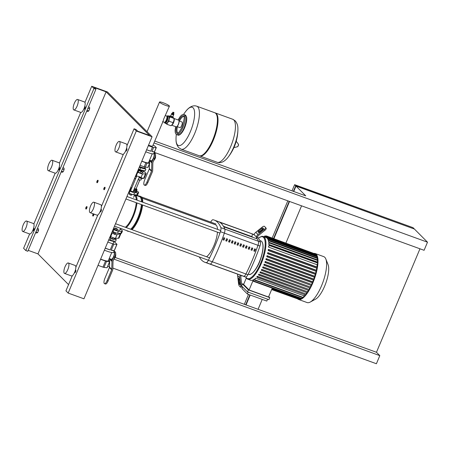 <?xml version="1.0" encoding="UTF-8"?>
<svg xmlns="http://www.w3.org/2000/svg" width="450" height="450" viewBox="0 0 450 450"><rect width="100%" height="100%" fill="white"/><g stroke="black" fill="none" stroke-linecap="round" stroke-linejoin="round"><path stroke-width="0.67" d="M112.652 270.129L108.101 280.952L107.117 280.592L111.668 269.769A1.108 1.035 135.1 0 0 111.758 269.364L111.943 261.394A2.222 2.076 -44.9 0 1 112.117 260.584L113.737 256.731L114.722 257.085L113.102 260.944A1.108 1.035 135.1 0 0 113.017 261.349L112.832 269.319A2.222 2.076 -44.9 0 1 112.652 270.129M107.117 280.592A4.438 1.446 109.9 0 1 104.49 283.646L105.474 284.006A4.438 1.446 -70.1 0 0 108.101 280.952M104.49 283.646A4.438 1.446 109.9 0 1 104.889 278.353L109.44 267.531L111.668 269.769M109.654 261.759L109.524 267.126A1.108 1.035 -44.9 0 1 109.44 267.531M109.772 258.711A2.222 2.076 135.1 0 0 109.716 259.155L109.659 261.444M114.722 257.085A4.438 1.446 -70.1 0 0 115.127 251.792L114.137 251.438A4.438 1.446 109.9 0 1 113.737 256.731M114.188 239.023L114.547 239.203A7.251 1.035 22.8 0 0 115.594 238.944L115.301 238.376A6.694 0.956 -157.2 0 1 114.413 238.489M108.692 239.957A6.694 0.956 22.8 0 0 109.62 240.306A6.694 0.956 22.8 0 0 113.991 241.312L114.362 241.166M115.594 238.944L116.263 239.614L115.498 241.436L110.211 240.176L110.931 238.461M108.861 239.563L110.211 240.176M109.642 237.701A7.251 1.035 22.8 0 0 110.059 237.859M116.263 239.614L114.547 239.203M110.171 237.988L109.626 237.741M105.244 248.169A10.547 1.508 22.8 0 0 107.347 248.974A10.547 1.508 22.8 0 0 110.211 249.924L112.764 243.844A10.547 1.508 22.8 0 0 113.788 244.131L111.234 250.206A10.547 1.508 22.8 0 0 114.278 250.543L111.234 250.206M104.389 250.194A10.547 1.508 22.8 0 0 106.498 250.999A10.547 1.508 22.8 0 0 113.574 252.428L116.978 244.322A10.547 1.508 22.8 0 0 116.983 244.311L115.099 242.421L113.867 241.796M100.654 259.088A8.882 1.271 22.8 0 0 102.246 259.695A8.882 1.271 22.8 0 0 108.208 260.899L111.724 252.534M109.215 258.508L111.296 259.262A3.887 1.266 -70.1 0 0 113.709 256.32A3.887 1.266 -70.1 0 0 114.114 252.067A3.887 1.266 -70.1 0 0 113.951 251.955L113.794 251.904M103.995 267.424A10.547 1.508 -157.2 0 1 102.971 267.142L105.525 261.062A10.547 1.508 22.8 0 0 106.549 261.349L103.995 267.424L107.038 267.761L109.592 261.686A10.547 1.508 22.8 0 0 109.744 261.546A10.547 1.508 22.8 0 0 109.749 261.529L108.478 260.257M109.738 261.557L107.19 267.609A10.547 1.508 -157.2 0 1 107.19 267.621A10.547 1.508 -157.2 0 1 107.038 267.761M116.972 244.339L114.429 250.391M114.278 250.543L116.831 244.468L113.788 244.131M98.021 265.343L102.971 267.142M100.575 259.267L105.525 261.062M112.764 243.844L107.814 242.049M110.211 249.924L105.261 248.124M106.549 261.349L109.592 261.686M115.509 256.421A1.778 0.579 109.9 0 1 115.133 257.31M113.946 258.936L114.84 258.002L115.689 255.988L115.605 253.879M115.582 254.059L115.897 254.171M115.189 255.808L115.689 255.988M114.407 257.844L114.84 258.002M114.986 257.659A1.665 0.54 -70.1 0 0 115.757 255.409M117.197 228.853L117.315 229.168L116.426 228.988L114.862 228.139L115.172 228.004L117.197 228.853L115.172 228.004M110.098 237.915L110.093 237.909A1.997 0.287 22.8 0 0 110.098 237.915A1.997 0.287 22.8 0 0 110.132 237.954L109.913 237.499L110.132 237.954A1.997 0.287 22.8 0 0 111.454 238.714A1.997 0.287 22.8 0 0 113.231 239.355A1.997 0.287 22.8 0 0 113.664 239.417A1.997 0.287 22.8 0 0 113.721 239.4M114.553 238.157L114.041 239.372L113.664 239.417M114.041 239.372L110.132 237.954M113.119 237.679L112.556 239.018M111.043 236.768L110.492 238.084M110.368 236.407L109.913 237.499M115.723 232.965L115.853 233.466L114.626 233.539L112.927 231.919L113.242 231.739M111.808 232.543L114.795 234.557L116.994 234.686L120.33 233.708A9.99 1.429 22.8 0 0 120.932 233.488A9.99 1.429 22.8 0 0 120.949 233.364M110.222 236.329L110.734 236.604A3.33 0.478 22.8 0 0 115.47 238.32L118.423 238.247A9.99 1.429 22.8 0 0 119.025 238.033L120.932 233.488M153.984 142.926L427.5 242.196L414.411 229.044L296.004 186.075L293.726 191.498M154.766 141.064L305.758 195.862L296.004 186.075M154.305 152.381L424.091 250.296L427.5 242.196M107.769 266.237L109.53 266.878M112.86 268.088L376.408 363.741L379.811 355.635L376.47 352.277L419.968 248.799M262.232 299.407L258.069 309.308L115.138 257.428M258.069 309.308L376.47 352.277M379.811 355.635L113.873 259.116M301.567 205.83L285.924 243.039M289.536 201.459L273.898 238.674M250.2 295.043L246.037 304.942M293.383 191.374L295.729 185.794L414.067 228.921M414.129 228.769L413.016 227.649L294.615 184.674L292.011 190.873M287.82 200.835L272.177 238.05M248.484 294.418L244.322 304.318M245.694 304.813L249.857 294.919M273.549 238.551L289.192 201.336M295.729 185.794L294.615 184.674M96.907 182.492A1.333 0.433 -70.1 0 0 96.941 182.616A1.333 0.433 -70.1 0 0 96.998 182.706A1.333 0.433 -70.1 0 0 97.054 182.745A1.333 0.433 -70.1 0 0 97.881 181.732A1.333 0.433 -70.1 0 0 98.016 180.276A1.333 0.433 -70.1 0 0 97.959 180.242A1.333 0.433 -70.1 0 0 97.791 180.264A1.333 0.433 -70.1 0 0 97.656 180.371M97.734 180.405A1.108 0.36 109.9 0 1 97.588 181.699A1.108 0.36 109.9 0 1 96.885 182.436A1.108 0.36 109.9 0 1 96.834 182.357A1.108 0.36 109.9 0 1 96.969 181.299A1.108 0.36 109.9 0 1 97.549 180.399A1.108 0.36 109.9 0 1 97.734 180.405M85.837 208.828A1.333 0.433 -70.1 0 0 85.871 208.952A1.333 0.433 -70.1 0 0 85.927 209.042A1.333 0.433 -70.1 0 0 85.984 209.081A1.333 0.433 -70.1 0 0 86.811 208.069A1.333 0.433 -70.1 0 0 86.946 206.612A1.333 0.433 -70.1 0 0 86.889 206.572A1.333 0.433 -70.1 0 0 86.721 206.601A1.333 0.433 -70.1 0 0 86.586 206.708M86.664 206.741A1.108 0.36 109.9 0 1 86.518 208.035A1.108 0.36 109.9 0 1 85.815 208.766A1.108 0.36 109.9 0 1 85.764 208.693A1.108 0.36 109.9 0 1 85.899 207.63A1.108 0.36 109.9 0 1 86.479 206.736A1.108 0.36 109.9 0 1 86.664 206.741M103.871 189.484A1.333 0.433 -70.1 0 0 103.905 189.607A1.333 0.433 -70.1 0 0 103.961 189.703A1.333 0.433 -70.1 0 0 104.017 189.737A1.333 0.433 -70.1 0 0 104.844 188.73A1.333 0.433 -70.1 0 0 104.979 187.268A1.333 0.433 -70.1 0 0 104.923 187.234A1.333 0.433 -70.1 0 0 104.754 187.256A1.333 0.433 -70.1 0 0 104.619 187.363M104.698 187.403A1.108 0.36 109.9 0 1 104.552 188.696A1.108 0.36 109.9 0 1 103.849 189.428A1.108 0.36 109.9 0 1 103.798 189.349A1.108 0.36 109.9 0 1 103.933 188.291A1.108 0.36 109.9 0 1 104.513 187.391A1.108 0.36 109.9 0 1 104.698 187.403M92.801 215.82A1.333 0.433 -70.1 0 0 92.835 215.944A1.333 0.433 -70.1 0 0 92.891 216.034A1.333 0.433 -70.1 0 0 92.948 216.073A1.333 0.433 -70.1 0 0 93.594 215.454A1.333 0.433 -70.1 0 0 94.011 214.076M93.707 213.969A1.108 0.36 109.9 0 1 93.375 215.252A1.108 0.36 109.9 0 1 92.779 215.764A1.108 0.36 109.9 0 1 92.728 215.685A1.108 0.36 109.9 0 1 92.818 214.763A1.108 0.36 109.9 0 1 93.319 213.823M171.709 114.154L173.486 115.166L171.996 114.193M173.486 115.166L172.806 116.786L172.046 116.629L170.719 115.909L171.399 114.289M173.199 114.536L172.688 114.677L172.052 114.052M173.683 114.536L171.714 113.704M173.559 113.799L172.328 113.282M173.486 113.878L172.322 113.389M173.559 113.692L172.429 113.209M173.678 113.411L172.547 112.927M173.801 113.13L172.665 112.641M173.919 112.843L172.783 112.359M172.952 112.168L173.959 112.556L172.952 112.168M164.537 122.383L164.694 122.771A3.887 1.266 -70.1 0 0 165.021 123.148A3.887 1.266 -70.1 0 0 167.321 120.471A3.887 1.266 -70.1 0 0 167.67 115.841A3.887 1.266 -70.1 0 0 167.181 115.914L166.815 116.117A3.555 1.159 109.9 0 1 166.944 120.279A3.555 1.159 109.9 0 1 164.537 122.383A3.555 1.159 109.9 0 1 164.514 122.321M165.921 123.469A3.994 1.299 -70.1 0 0 165.999 123.57A3.994 1.299 -70.1 0 0 167.631 122.619A3.994 1.299 -70.1 0 0 168.536 120.932A3.994 1.299 -70.1 0 0 169.166 118.974A3.994 1.299 -70.1 0 0 169.065 116.274A3.994 1.299 -70.1 0 0 168.57 116.168M174.066 118.513L178.611 120.167A3.555 1.159 109.9 0 1 178.909 120.504A3.555 1.159 109.9 0 1 178.29 124.397A3.555 1.159 109.9 0 1 176.636 126.776A3.555 1.159 109.9 0 1 176.186 126.844L171.636 125.19M176.76 126.698A3.33 1.086 -70.1 0 0 176.878 126.641A3.33 1.086 -70.1 0 0 178.431 124.414A3.33 1.086 -70.1 0 0 179.01 120.763A3.33 1.086 -70.1 0 0 178.954 120.645M174.06 118.429L174.088 118.89A3.994 1.299 109.9 0 1 173.903 120.69A3.994 1.299 109.9 0 1 173.267 122.647A3.994 1.299 109.9 0 1 172.367 124.335A3.994 1.299 109.9 0 1 171.9 124.92A3.994 1.299 109.9 0 1 171.866 124.959M168.435 116.117L168.801 115.813L169.959 116.972L169.166 118.974L169.003 121.202L167.631 122.619L166.894 124.267L170.994 125.752L172.367 124.335L173.903 120.69L174.06 118.462L172.901 117.298M169.959 116.972L174.06 118.462L173.801 117.996M166.894 124.267L165.735 123.103M169.003 121.202L173.109 122.687M168.801 115.813L170.213 116.325M172.851 116.679L172.778 117.636L171.157 117.248L170.083 116.634L170.775 115.779M173.599 113.462L173.509 113.918M171.028 117.191L171.36 116.404L170.415 115.847M170.117 116.674L170.449 115.881M172.378 117.692L172.71 116.904L171.36 116.404M171.157 117.248L171.489 116.46M173.109 116.848L172.71 116.904M172.468 117.714L172.8 116.927M214.768 112.742A22.871 7.447 109.9 0 1 212.704 140.001A22.871 7.447 109.9 0 1 199.164 155.734L181.159 149.197A22.871 7.447 109.9 0 0 194.698 133.464A22.871 7.447 109.9 0 0 197.73 106.836A22.871 7.447 109.9 0 0 196.763 106.206L214.768 112.742M183.549 114.452A45.962 45.962 0 0 1 185.957 111.122L185.957 111.122A20.329 6.621 109.9 0 1 193.129 107.837A20.329 6.621 109.9 0 1 190.434 131.507A20.329 6.621 109.9 0 1 177.536 144.934A20.329 6.621 109.9 0 1 176.023 138.493L176.023 138.493A45.962 45.962 0 0 1 176.31 134.392M215.061 112.866A22.871 7.447 109.9 0 1 215.364 112.956A22.871 7.447 109.9 0 1 213.3 140.214A22.871 7.447 109.9 0 1 199.761 155.947A22.871 7.447 109.9 0 1 199.468 155.824M237.915 129.983A45.962 45.962 0 0 1 227.981 157.348L227.981 157.348A20.329 6.621 -70.1 0 0 237.915 129.983L237.915 129.983C237.842 128.216 238.359 124.667 235.226 120.847L232.779 119.278A22.871 7.447 -70.1 0 1 233.747 119.908A22.871 7.447 -70.1 0 1 230.715 146.537A22.871 7.447 -70.1 0 1 217.176 162.27L199.761 155.947M179.775 127.508A2.987 0.973 -70.1 0 0 179.899 127.592A2.987 0.973 -70.1 0 0 181.671 125.533A2.987 0.973 -70.1 0 0 181.941 121.978L179.066 120.932M166.928 116.528L167.068 116.578A2.987 0.973 109.9 0 1 166.798 120.139A2.987 0.973 109.9 0 1 165.032 122.192L164.891 122.141M169.245 105.834A5.361 0.765 22.8 0 0 163.952 103.061A5.361 0.765 22.8 0 0 159.536 102.032A5.361 0.765 22.8 0 0 159.716 102.375A5.361 0.765 22.8 0 0 165.015 105.148A5.361 0.765 22.8 0 0 169.425 106.183A5.361 0.765 22.8 0 0 169.245 105.834M165.454 115.627L166.596 116.038A3.33 1.086 109.9 0 1 166.736 116.134A3.33 1.086 109.9 0 1 166.388 119.779A3.33 1.086 109.9 0 1 164.323 122.299L162.872 121.776M162.607 121.635C162.883 121.854 163.243 120.999 163.688 119.064L169.425 106.183M162.979 121.522L152.651 146.093A5.361 0.765 -157.2 0 1 148.539 145.176M152.488 171.579L147.938 182.402L146.953 182.047L151.498 171.219A1.108 1.035 135.1 0 0 151.588 170.814L151.774 162.849A2.222 2.076 -44.9 0 1 151.948 162.034L153.568 158.181L154.558 158.541L152.938 162.394A1.108 1.035 135.1 0 0 152.848 162.799L152.662 170.769A2.222 2.076 -44.9 0 1 152.488 171.579M146.953 182.047A4.438 1.446 109.9 0 1 144.321 185.102L145.311 185.456A4.438 1.446 -70.1 0 0 147.938 182.402M144.321 185.102A4.438 1.446 109.9 0 1 144.72 179.809L149.271 168.986L151.498 171.219M149.468 163.884L149.361 168.576A1.108 1.035 -44.9 0 1 149.271 168.986M149.602 160.161A2.222 2.076 135.1 0 0 149.546 160.611L149.49 162.928M154.558 158.541A4.438 1.446 -70.1 0 0 154.958 153.248L154.074 152.927M154.069 152.938A4.438 1.446 109.9 0 1 153.568 158.181M155.34 157.871A1.778 0.579 109.9 0 1 154.969 158.76M153.782 160.391L154.676 159.458L155.52 157.444L155.436 155.334M155.413 155.514L155.728 155.627M155.019 157.264L155.52 157.444M154.237 159.3L154.676 159.458M154.822 159.109A1.665 0.54 -70.1 0 0 155.588 156.864M141.829 161.123A7.993 1.142 22.8 0 0 143.156 161.629A7.993 1.142 22.8 0 0 148.517 162.709L152.252 153.821M146.61 149.754A9.326 1.333 22.8 0 0 148.343 150.418A9.326 1.333 22.8 0 0 150.761 151.222L152.46 147.167A9.326 1.333 22.8 0 0 153.579 147.482L151.881 151.532A9.326 1.333 22.8 0 0 154.446 151.819L151.881 151.532M145.761 151.779A9.326 1.333 22.8 0 0 147.493 152.443A9.326 1.333 22.8 0 0 153.748 153.703L156.302 147.628A9.326 1.333 22.8 0 0 156.313 147.594L154.676 145.952L153.051 145.136M149.591 160.155L151.132 160.718A3.887 1.266 -70.1 0 0 153.54 157.77A3.887 1.266 -70.1 0 0 153.945 153.518A3.887 1.266 -70.1 0 0 153.855 153.444M145.322 167.13A9.326 1.333 -157.2 0 1 144.203 166.821L145.907 162.771A9.326 1.333 22.8 0 0 147.026 163.08L145.322 167.13L147.887 167.417L149.591 163.361A9.326 1.333 22.8 0 0 149.749 163.226A9.326 1.333 22.8 0 0 149.754 163.192L148.742 162.174M154.446 151.819L156.144 147.763L153.579 147.482M140.068 165.319L144.203 166.821M141.773 161.269L145.907 162.771M152.46 147.167L148.326 145.671M150.761 151.222L146.627 149.721M147.026 163.08L149.591 163.361M144.343 170.533L143.623 170.814A6.694 0.956 -157.2 0 1 139.252 169.808A6.694 0.956 -157.2 0 1 138.33 169.459M139.523 166.624A6.694 0.956 22.8 0 0 140.445 166.972A6.694 0.956 22.8 0 0 144.934 167.878L145.26 167.113M144.922 167.726L145.226 168.446A7.251 1.035 -157.2 0 1 144.18 168.711L142.324 168.266A7.251 1.035 -157.2 0 1 140.372 167.619A7.251 1.035 -157.2 0 1 139.275 167.203M139.258 167.248L142.324 168.266M144.18 168.711L145.896 169.116L145.226 168.446M140.608 167.861L139.843 169.684L143.415 170.533L145.131 170.938L145.896 169.116M139.843 169.684L138.493 169.071M131.963 194.321L131.602 195.154L130.731 194.957L129.167 194.136L129.51 193.292M129.167 194.136L130.59 195.103L131.602 195.154M139.044 170.139A1.997 0.287 22.8 0 1 140.822 170.786A1.997 0.287 22.8 0 1 142.144 171.54L142.363 171.996L141.688 171.658A1.997 0.287 22.8 0 0 142.178 171.579A1.997 0.287 22.8 0 0 142.144 171.54L142.363 171.996L141.744 173.475L140.254 173.121L137.61 171.602L138.234 170.128L138.611 170.083A1.997 0.287 22.8 0 0 138.589 170.252L139.044 170.139A1.997 0.287 22.8 0 0 138.611 170.083M141.688 171.658L139.911 171.011A1.997 0.287 22.8 0 0 141.688 171.658M139.911 171.011L138.814 170.708L138.589 170.252A1.997 0.287 22.8 0 0 139.911 171.011M140.254 173.121L140.878 171.641M138.189 172.187L138.814 170.708M143.471 171.36A9.99 1.429 -157.2 0 1 146.104 173.616L144.191 178.155A9.99 1.429 -157.2 0 1 143.589 178.374L139.567 177.531A9.101 1.299 -157.2 0 1 139.084 177.384M136.564 176.507A9.101 1.299 -157.2 0 1 135.534 176.107M142.515 178.284L139.151 176.619L135.709 175.691M135.382 176.468A9.101 1.299 22.8 0 0 136.412 176.867M138.938 177.744A9.101 1.299 22.8 0 0 143.139 178.363M146.104 173.616A9.99 1.429 -157.2 0 1 145.502 173.829L142.549 173.903A3.33 0.478 -157.2 0 1 137.812 172.181L137.301 171.906M142.172 172.446A6.694 0.956 22.8 0 0 143.061 172.333L143.719 170.781M141.666 178.442L141.075 179.843A7.774 1.114 -157.2 0 1 138.178 179.55M136.187 188.606A7.774 1.114 -157.2 0 1 136.986 189.568A7.774 1.114 -157.2 0 1 134.089 189.27M136.986 189.568L136.648 190.378A7.774 1.114 -157.2 0 1 136.507 190.491A7.774 1.114 -157.2 0 1 133.746 190.086M136.507 190.491L136.226 190.609A7.549 1.08 -157.2 0 1 133.678 190.249M136.344 190.316L136.463 190.603A7.774 1.114 -157.2 0 1 136.479 190.783A7.774 1.114 -157.2 0 1 133.577 190.491M136.479 190.783L136.136 191.593A7.774 1.114 -157.2 0 1 133.234 191.301M130.703 190.457A7.774 1.114 -157.2 0 1 129.668 190.063M131.04 189.647A7.774 1.114 -157.2 0 1 130.005 189.253M131.141 189.416A7.549 1.08 -157.2 0 1 130.106 189.023M131.209 189.242A7.774 1.114 -157.2 0 1 130.179 188.848M131.552 188.432A7.774 1.114 -157.2 0 1 130.517 188.038M135.641 178.706A7.774 1.114 -157.2 0 1 134.606 178.312M130.562 190.789L133.014 191.824M129.634 190.142A8.359 1.198 22.8 0 0 130.663 190.541M133.194 191.396A8.359 1.198 22.8 0 0 136.676 191.818A8.359 1.198 22.8 0 0 136.305 191.188M129.375 190.755L130.016 191.093A3.33 0.478 22.8 0 0 134.567 192.741L137.773 192.853A10.434 1.491 22.8 0 0 138.594 192.623A10.434 1.491 22.8 0 0 136.479 190.648M138.594 192.623L137.739 194.653A10.434 1.491 -157.2 0 1 136.924 194.878L133.718 194.766A3.33 0.478 -157.2 0 1 129.167 193.118L128.526 192.78M116.837 230.31L114.379 229.281M120.583 228.386L119.886 230.051A7.695 1.103 -157.2 0 1 117.062 229.776M114.525 228.938A7.695 1.103 -157.2 0 1 113.49 228.544M112.348 231.266L112.989 231.604A3.33 0.478 22.8 0 0 117.534 233.257L120.746 233.364A10.434 1.491 22.8 0 0 121.562 233.139L122.411 231.114A10.434 1.491 -157.2 0 1 121.596 231.339L118.389 231.232A3.33 0.478 -157.2 0 1 113.839 229.579L113.198 229.241M120.274 229.123A10.434 1.491 -157.2 0 1 122.411 231.114M297.787 299.053A24.424 7.954 -70.1 0 0 298.491 299.436A24.424 7.954 -70.1 0 0 312.947 282.634A24.424 7.954 -70.1 0 0 315.152 253.519A24.424 7.954 -70.1 0 0 314.37 253.367M298.491 299.436L307.091 302.558A24.424 7.954 -70.1 0 0 310.174 302.091A24.424 7.954 -70.1 0 0 321.553 285.756A24.424 7.954 -70.1 0 0 325.822 258.981A24.424 7.954 -70.1 0 0 323.758 256.641L315.152 253.519M310.174 302.091L315.568 299.166A19.541 6.362 -70.1 0 0 324.669 286.099A19.541 6.362 -70.1 0 0 328.084 264.679L325.822 258.981M245.632 276.969L246.623 278.511L250.515 280.249A22.759 7.408 -70.1 0 0 253.361 279.827L253.468 279.866M253.952 279.472L253.091 281.199L253.524 279.737A22.759 7.408 -70.1 0 0 253.952 279.472L254.588 279.703M255.532 278.201L254.576 280.159L255.026 278.657A22.759 7.408 -70.1 0 0 255.532 278.201L304.076 295.819A22.759 7.408 -70.1 0 0 305.106 294.767M305.831 293.923L257.552 276.57L257.231 277.391L256.759 276.924A22.759 7.408 -70.1 0 0 257.287 276.306L305.831 293.923A22.759 7.408 -70.1 0 0 306.832 292.629M307.457 291.752L259.166 274.387L258.846 275.209L258.435 274.804A22.759 7.408 -70.1 0 0 258.907 274.129L307.457 291.752A22.759 7.408 -70.1 0 0 308.379 290.334M308.931 289.429L260.64 272.07L260.319 272.891L259.954 272.526A22.759 7.408 -70.1 0 0 260.387 271.811L308.931 289.429A22.759 7.408 -70.1 0 0 309.791 287.916M310.292 286.993L262.007 269.634L261.681 270.456L261.343 270.124A22.759 7.408 -70.1 0 0 261.743 269.37L310.292 286.993A22.759 7.408 -70.1 0 0 311.096 285.396M311.546 284.445L263.267 267.097L262.946 267.919L262.631 267.609A22.759 7.408 -70.1 0 0 262.997 266.827L311.546 284.445A22.759 7.408 -70.1 0 0 312.289 282.774M264.156 264.189L264.437 264.471L264.116 265.292L263.818 264.999A22.759 7.408 -70.1 0 0 263.987 264.594A22.759 7.408 -70.1 0 0 264.156 264.189L312.699 281.807A22.759 7.408 -70.1 0 0 313.391 280.063M247.534 291.921L248.389 289.896L269.781 297.658L268.926 299.683L247.534 291.921L241.864 286.222M267.598 299.199L266.811 301.072L247.393 294.024L248.181 292.151M243.681 284.31L242.347 283.832L241.785 285.171M246.285 278.117L243.613 284.468L249.097 289.974L268.515 297.022L272.244 288.152M242.578 286.937L241.909 288.517L247.393 294.024M249.097 289.974L253.361 279.827M269.781 297.658L268.701 296.572M242.347 283.832L248.389 289.896M298.44 299.183L271.648 289.564M265.219 261.45L265.517 261.748L265.191 262.569L264.904 262.288A22.759 7.408 -70.1 0 0 265.219 261.45L313.762 279.067A22.759 7.408 -70.1 0 0 314.392 277.256M266.181 258.615L266.501 258.936L266.181 259.757L265.899 259.487A22.759 7.408 -70.1 0 0 266.181 258.615L314.724 276.233A22.759 7.408 -70.1 0 0 315.293 274.348M267.036 255.673L267.384 256.022L267.064 256.843L266.788 256.579A22.759 7.408 -70.1 0 0 267.036 255.673L315.585 273.291A22.759 7.408 -70.1 0 0 316.069 271.327M267.767 252.602L268.161 252.996L267.84 253.817L267.564 253.547A22.759 7.408 -70.1 0 0 267.767 252.602L316.311 270.225A22.759 7.408 -70.1 0 0 316.704 268.161M268.341 249.373L268.796 249.829L268.47 250.656L268.189 250.374A22.759 7.408 -70.1 0 0 268.341 249.373L316.884 266.996A22.759 7.408 -70.1 0 0 317.143 264.746L268.594 247.129A22.759 7.408 -70.1 0 0 268.661 246.223L269.331 244.946L317.874 262.564L317.143 264.746M317.25 262.339A22.759 7.408 -70.1 0 0 317.25 261.996L268.706 244.378A22.759 7.408 -70.1 0 0 268.689 243.669L269.342 242.426L317.886 260.044L317.25 261.996M269.257 242.46L268.571 242.207A22.759 7.408 -70.1 0 0 268.493 241.644L268.881 240.716L268.245 240.497A22.759 7.408 -70.1 0 0 268.116 240.058L268.774 238.809L317.317 256.427L316.941 257.76M268.386 239.406L267.756 239.175A22.759 7.408 -70.1 0 0 267.576 238.849L268.251 237.566L316.794 255.189L316.569 256.157M267.744 238.438L267.114 238.213A22.759 7.408 -70.1 0 0 266.889 237.988L267.581 236.666L267.114 238.213M266.963 237.825L266.327 237.594A22.759 7.408 -70.1 0 0 266.062 237.476L266.777 236.093L266.327 237.594M267.581 236.666L316.125 254.284L316.046 254.914M268.594 247.129L269.331 244.946M268.706 244.378L269.342 242.426M268.571 242.207L268.881 240.716M269.145 240.412L317.689 258.03L317.137 259.774M268.245 240.497L268.774 238.809M267.756 239.175L268.251 237.566M265.157 237.144L265.832 235.856L265.427 237.246M264.246 236.818L264.735 235.98L264.521 236.914M266.777 236.093L315.354 254.002M299.576 299.07L299.267 299.481L271.688 289.474M300.848 298.53L300.364 299.357L271.879 289.018M302.332 297.489L301.635 298.817L253.091 281.199M304.076 295.819L303.12 297.776L254.576 280.159M316.884 266.996L317.34 267.452L317.019 268.273L268.493 250.656L317.019 268.273M316.311 270.225L316.704 270.613L316.384 271.44L267.863 253.822M315.585 273.291L315.934 273.639L315.608 274.466L267.086 256.849L315.608 274.466M314.724 276.233L315.045 276.553L314.724 277.38L266.203 259.762M313.762 279.067L314.061 279.366L313.74 280.192L265.213 262.575M312.699 281.807L312.981 282.088L312.66 282.909L264.139 265.292M311.811 284.715L311.49 285.536L262.969 267.924M310.551 287.252L310.224 288.073L261.703 270.456M309.189 289.688L308.863 290.509L260.342 272.891M307.71 292.005L307.389 292.832L258.868 275.214M306.101 294.188L305.775 295.014L257.254 277.397M223.746 226.772L257.372 238.978A78.514 25.56 109.9 0 1 258.441 241.284A4.438 1.446 109.9 0 1 257.985 245.317A78.514 25.56 109.9 0 1 245.931 273.983A4.438 1.446 109.9 0 1 243.737 276.272A78.514 25.56 109.9 0 1 242.511 275.929L208.884 263.722A78.514 25.56 -70.1 0 0 210.111 264.066A4.438 1.446 -70.1 0 0 212.304 261.782A78.514 25.56 -70.1 0 0 224.359 233.111A4.438 1.446 -70.1 0 0 224.814 229.084A78.514 25.56 -70.1 0 0 223.746 226.772M208.311 263.492A78.514 25.56 -70.1 0 0 208.884 263.722A78.514 25.56 -70.1 0 0 210.111 264.066A4.438 1.446 -70.1 0 0 212.304 261.782A78.514 25.56 -70.1 0 0 224.359 233.111A4.438 1.446 -70.1 0 0 224.814 229.084A78.514 25.56 -70.1 0 0 218.154 221.507A78.514 25.56 -70.1 0 0 216.934 221.164M249.182 249.3A78.514 25.56 -70.1 0 0 249.964 247.202L248.974 246.842A78.514 25.56 109.9 0 1 248.197 248.94L249.182 249.3L248.226 248.861M249.789 247.14A77.957 25.38 109.9 0 1 249.041 249.159M246.381 248.282A78.514 25.56 -70.1 0 0 247.157 246.184L246.172 245.824A78.514 25.56 109.9 0 1 245.396 247.922L246.381 248.282L245.424 247.843M246.988 246.122A77.957 25.38 109.9 0 1 246.24 248.141M226.766 241.161A78.514 25.56 -70.1 0 0 227.542 239.062L226.558 238.708A78.514 25.56 109.9 0 1 225.776 240.806L226.766 241.161L225.81 240.727M227.374 239.001A77.957 25.38 109.9 0 1 226.626 241.02M254.784 251.331A78.514 25.56 -70.1 0 0 255.566 249.232L254.582 248.878A78.514 25.56 109.9 0 1 253.8 250.976L254.784 251.331L253.828 250.898M255.398 249.171A77.957 25.38 109.9 0 1 254.649 251.19M251.983 250.318A78.514 25.56 -70.1 0 0 252.765 248.22L251.775 247.86A78.514 25.56 109.9 0 1 250.999 249.958L251.983 250.318L251.027 249.879M252.596 248.158A77.957 25.38 109.9 0 1 251.843 250.178M243.579 247.264A78.514 25.56 -70.1 0 0 244.356 245.166L243.371 244.806A78.514 25.56 109.9 0 1 242.589 246.909L243.579 247.264L242.623 246.831M244.187 245.104A77.957 25.38 109.9 0 1 243.439 247.123M240.778 246.246A78.514 25.56 -70.1 0 0 241.554 244.148L240.57 243.793A78.514 25.56 109.9 0 1 239.788 245.891L240.778 246.246L239.822 245.812M241.386 244.086A77.957 25.38 109.9 0 1 240.638 246.105M237.971 245.233A78.514 25.56 -70.1 0 0 238.753 243.135L237.769 242.775A78.514 25.56 109.9 0 1 236.987 244.873L237.971 245.233L237.015 244.794M238.584 243.073A77.957 25.38 109.9 0 1 237.836 245.093M229.567 242.179A78.514 25.56 -70.1 0 0 230.344 240.081L229.359 239.721A78.514 25.56 109.9 0 1 228.583 241.824L229.567 242.179L228.611 241.746M230.175 240.019A77.957 25.38 109.9 0 1 229.427 242.038M223.965 240.148A78.514 25.56 -70.1 0 0 224.741 238.05L223.757 237.69A78.514 25.56 109.9 0 1 222.975 239.788L223.965 240.148L223.009 239.709M224.572 237.988A77.957 25.38 109.9 0 1 223.824 240.007M235.17 244.215A78.514 25.56 -70.1 0 0 235.952 242.117L234.962 241.757A78.514 25.56 109.9 0 1 234.186 243.855L235.17 244.215L234.214 243.776M235.783 242.055A77.957 25.38 109.9 0 1 235.029 244.074M232.369 243.197A78.514 25.56 -70.1 0 0 233.151 241.099L232.161 240.739A78.514 25.56 109.9 0 1 231.384 242.837L232.369 243.197L231.412 242.758M232.976 241.037A77.957 25.38 109.9 0 1 232.228 243.056M219.634 222.216L252.354 233.944L218.734 221.737A78.514 25.56 -70.1 0 0 218.154 221.507L251.781 233.713A78.514 25.56 109.9 0 1 252.354 233.944M263.548 228.791A1.108 0.394 -38.2 0 0 262.463 229.247L259.279 231.823A1.108 0.394 -38.2 0 0 258.671 232.583M261.821 228.431A1.108 0.394 141.8 0 1 262.963 228.015L263.52 228.572A1.108 0.394 141.8 0 1 263.531 228.583A1.108 0.394 141.8 0 1 262.935 229.551L259.751 232.127A1.108 0.394 141.8 0 1 258.615 232.543L258.053 231.986A1.108 0.394 141.8 0 1 258.047 231.975A1.108 0.394 141.8 0 1 258.637 231.007L261.821 228.431L262.463 229.247M264.994 230.226L258.66 235.361A4.438 4.151 135.1 0 0 257.276 237.195L257.164 237.471L256.174 237.111L256.292 236.835A5.552 5.186 -44.9 0 1 258.019 234.546L255.786 232.307L262.125 227.171A2.222 0.787 141.8 0 1 264.409 226.339L265.523 227.458A2.222 0.787 141.8 0 1 265.545 227.481A2.222 0.787 141.8 0 1 264.352 229.41L264.994 230.226A2.222 0.787 -38.2 0 0 266.186 228.296A2.222 0.787 -38.2 0 0 266.164 228.274L265.562 227.509M258.019 234.546L264.352 229.41M255.786 232.307A5.552 5.186 135.1 0 0 254.064 234.596L253.946 234.872A78.514 25.56 109.9 0 0 251.781 233.713L253.755 234.428A78.514 25.56 -70.1 0 1 254.081 234.551M256.174 237.111A78.514 25.56 109.9 0 1 258.441 241.284A4.438 1.446 109.9 0 1 257.985 245.317A78.514 25.56 109.9 0 1 245.931 273.983A4.438 1.446 109.9 0 1 243.737 276.272A78.514 25.56 109.9 0 1 242.511 275.929L244.485 276.643A78.514 25.56 -70.1 0 0 245.711 276.986A4.438 1.446 -70.1 0 0 247.905 274.702A78.514 25.56 -70.1 0 0 259.954 246.032A4.438 1.446 -70.1 0 0 260.415 242.004A78.514 25.56 -70.1 0 0 257.4 236.925M223.476 226.299L252.011 236.655L252.304 234.067M252.596 237.246L252.011 236.655M210.746 222.109A78.514 25.56 109.9 0 1 210.791 222.019A4.438 1.446 109.9 0 1 212.985 219.729A78.514 25.56 109.9 0 1 214.211 220.072A78.514 25.56 109.9 0 1 220.871 227.649A4.438 1.446 109.9 0 1 220.41 231.683A78.514 25.56 109.9 0 1 208.361 260.347A4.438 1.446 109.9 0 1 206.162 262.631A78.514 25.56 109.9 0 1 204.936 262.294A78.514 25.56 109.9 0 1 199.316 256.961M238.95 282.842L239.349 284.181L239.985 284.777L240.064 283.961L239.602 280.063L238.567 278.134L238.95 282.842L239.906 282.668M241.813 285.384A2.222 0.467 79.6 0 1 241.656 287.004L240.587 287.201A2.222 0.467 -100.4 0 0 240.744 285.576L241.813 285.384L240.896 277.616A4.438 4.151 -44.9 0 1 241.194 275.451M240.21 275.091A5.552 5.186 135.1 0 0 239.828 277.813L237.6 275.574L238.517 283.343A2.222 0.467 -100.4 0 0 239.321 286.014L240.435 287.128A2.222 0.467 -100.4 0 0 240.587 287.201M239.828 277.813L240.744 285.576M237.6 275.574A5.552 5.186 -44.9 0 1 237.623 274.157M142.149 198.169L215.522 224.797A17.432 5.676 109.9 0 1 216.259 225.281A17.432 5.676 109.9 0 1 217.541 229.371M217.479 232.183A17.432 5.676 109.9 0 1 206.567 256.759M138.532 196.268A18.54 6.036 109.9 0 1 140.102 196.245L140.597 196.425A18.54 6.036 109.9 0 1 142.768 202.236M142.611 205.009A18.54 6.036 109.9 0 1 138.921 218.526A18.54 6.036 109.9 0 1 131.957 229.68M140.102 196.245A18.54 6.036 109.9 0 1 142.273 202.056M142.116 204.834A18.54 6.036 109.9 0 1 138.431 218.346A18.54 6.036 109.9 0 1 131.468 229.5M134.662 194.895A17.983 5.856 109.9 0 1 134.977 194.979L139.421 196.588A17.983 5.856 109.9 0 1 141.519 201.78M141.407 204.576A17.983 5.856 109.9 0 1 137.796 218.025A17.983 5.856 109.9 0 1 130.641 229.202M134.977 194.979A17.983 5.856 109.9 0 1 137.081 200.171M136.969 202.961A17.983 5.856 109.9 0 1 133.358 216.416A17.983 5.856 109.9 0 1 126.203 227.593M134.454 195.384A17.432 5.676 109.9 0 1 136.316 199.896M136.254 202.703A17.432 5.676 109.9 0 1 132.722 216.096A17.432 5.676 109.9 0 1 125.342 227.278M128.368 231.21A18.54 6.036 109.9 0 1 127.451 231.097A18.54 6.036 109.9 0 1 126.675 230.597M128.863 231.39A18.54 6.036 109.9 0 1 127.946 231.278L127.451 231.097M26.522 221.023A5.552 1.806 109.9 0 1 26.758 221.175A5.552 1.806 109.9 0 1 26.179 227.25A5.552 1.806 109.9 0 1 22.736 231.458A5.552 1.806 109.9 0 1 22.5 231.306A5.552 1.806 109.9 0 1 23.079 225.231A5.552 1.806 109.9 0 1 26.522 221.023L33.429 223.526A5.552 1.806 109.9 0 1 33.666 223.684A5.552 1.806 109.9 0 1 33.086 229.759A5.552 1.806 109.9 0 1 29.644 233.966L23.602 248.321L25.83 250.56L93.954 88.498L91.727 86.259L107.511 91.991L152.078 136.749L136.294 131.017L134.061 128.779L136.035 129.499L137.706 131.175L149.546 135.472L106.093 91.834L94.252 87.536L95.929 89.212L93.954 88.498M33.896 228.201A1.333 0.433 109.9 0 1 33.964 228.212A1.333 0.433 109.9 0 1 34.02 228.246A1.333 0.433 109.9 0 1 33.879 229.703A1.333 0.433 109.9 0 1 33.053 230.715A1.333 0.433 109.9 0 1 32.996 230.676M52.071 160.251A5.552 1.806 109.9 0 1 52.307 160.403A5.552 1.806 109.9 0 1 51.727 166.477A5.552 1.806 109.9 0 1 48.279 170.685A5.552 1.806 109.9 0 1 48.049 170.533A5.552 1.806 109.9 0 1 48.623 164.458A5.552 1.806 109.9 0 1 52.071 160.251L58.978 162.754A5.552 1.806 109.9 0 1 59.209 162.911A5.552 1.806 109.9 0 1 58.635 168.986A5.552 1.806 109.9 0 1 55.187 173.194L33.846 223.942M59.445 167.428A1.333 0.433 109.9 0 1 59.512 167.439A1.333 0.433 109.9 0 1 59.569 167.473A1.333 0.433 109.9 0 1 59.428 168.93A1.333 0.433 109.9 0 1 58.601 169.942A1.333 0.433 109.9 0 1 58.545 169.903M77.614 99.478L84.521 101.981A5.552 1.806 109.9 0 1 84.758 102.139A5.552 1.806 109.9 0 1 84.178 108.214A5.552 1.806 109.9 0 1 80.736 112.416L73.828 109.913A5.552 1.806 109.9 0 1 73.592 109.761A5.552 1.806 109.9 0 1 74.171 103.686A5.552 1.806 109.9 0 1 77.614 99.478A5.552 1.806 109.9 0 1 77.85 99.63A5.552 1.806 109.9 0 1 77.271 105.705A5.552 1.806 109.9 0 1 73.828 109.913M84.988 106.656A1.333 0.433 109.9 0 1 85.056 106.667A1.333 0.433 109.9 0 1 85.112 106.701A1.333 0.433 109.9 0 1 84.971 108.157A1.333 0.433 109.9 0 1 84.15 109.17A1.333 0.433 109.9 0 1 84.094 109.131M68.304 262.98L75.212 265.489A5.552 1.806 109.9 0 1 75.448 265.641A5.552 1.806 109.9 0 1 74.869 271.716A5.552 1.806 109.9 0 1 71.426 275.923L64.519 273.414A5.552 1.806 109.9 0 1 64.282 273.262A5.552 1.806 109.9 0 1 64.862 267.188A5.552 1.806 109.9 0 1 68.304 262.98A5.552 1.806 109.9 0 1 68.541 263.137A5.552 1.806 109.9 0 1 67.961 269.207A5.552 1.806 109.9 0 1 64.519 273.414M75.679 270.163A1.333 0.433 109.9 0 1 75.746 270.169A1.333 0.433 109.9 0 1 75.802 270.208A1.333 0.433 109.9 0 1 75.662 271.665A1.333 0.433 109.9 0 1 74.835 272.672A1.333 0.433 109.9 0 1 74.779 272.638M93.853 202.208L100.755 204.716A5.552 1.806 109.9 0 1 100.991 204.868A5.552 1.806 109.9 0 1 100.412 210.943A5.552 1.806 109.9 0 1 96.969 215.151L90.062 212.642A5.552 1.806 109.9 0 1 89.826 212.49A5.552 1.806 109.9 0 1 90.405 206.415A5.552 1.806 109.9 0 1 93.853 202.208A5.552 1.806 109.9 0 1 94.084 202.365A5.552 1.806 109.9 0 1 93.504 208.434A5.552 1.806 109.9 0 1 90.062 212.642M101.222 209.391A1.333 0.433 109.9 0 1 101.289 209.396A1.333 0.433 109.9 0 1 101.346 209.436A1.333 0.433 109.9 0 1 101.211 210.893A1.333 0.433 109.9 0 1 100.384 211.899A1.333 0.433 109.9 0 1 100.328 211.866M119.396 141.435L126.304 143.944A5.552 1.806 109.9 0 1 126.54 144.096A5.552 1.806 109.9 0 1 125.961 150.171A5.552 1.806 109.9 0 1 122.518 154.378L115.611 151.869A5.552 1.806 109.9 0 1 115.374 151.718A5.552 1.806 109.9 0 1 115.954 145.643A5.552 1.806 109.9 0 1 119.396 141.435A5.552 1.806 109.9 0 1 119.633 141.587A5.552 1.806 109.9 0 1 119.053 147.662A5.552 1.806 109.9 0 1 115.611 151.869M126.771 148.618A1.333 0.433 109.9 0 1 126.838 148.624A1.333 0.433 109.9 0 1 126.894 148.663A1.333 0.433 109.9 0 1 126.754 150.12A1.333 0.433 109.9 0 1 125.927 151.127A1.333 0.433 109.9 0 1 125.871 151.093M87.93 108.236L89.651 108.855L89.589 107.302L88.492 106.903M86.721 111.111L87.823 111.51L88.768 110.964L89.651 108.855M87.047 110.34L88.768 110.964M62.387 169.009L64.102 169.627L64.046 168.075L62.944 167.676M61.178 171.883L62.274 172.282L63.219 171.737L64.102 169.627M61.498 171.112L63.219 171.737M36.838 229.781L38.559 230.4L38.498 228.847L37.401 228.448M35.629 232.656L36.731 233.055L37.671 232.509L38.559 230.4M35.955 231.885L37.671 232.509M72.298 275.709L65.942 290.841L68.169 293.079L83.953 298.806L152.078 136.749M68.169 293.079L136.294 131.017M75.859 267.238L97.847 214.937M101.407 206.466L123.396 154.164M126.956 145.693L134.061 128.779M28.192 250.346L37.969 253.896L106.093 91.834M37.969 253.896L68.558 284.614M25.83 250.56L27.804 251.274L95.929 89.212M59.394 163.17L80.73 112.416M84.943 102.397L91.727 86.259M112.117 260.584L110.52 258.981M109.716 259.155L111.943 261.394M111.758 269.364L109.524 267.126M110.734 236.604L112.258 232.971M115.47 238.32L116.994 234.686M118.423 238.247L120.33 233.708M176.501 126.832A9.326 3.038 -70.1 0 0 177.148 133.335C177.733 134.224 179.426 132.053 182.222 126.827C184.41 119.138 184.843 115.464 183.51 115.802A9.326 3.038 -70.1 0 0 178.847 120.375M184.078 116.747A8.657 2.818 -70.1 0 0 179.449 121.073M175.629 126.641L175.084 130.601L175.286 132.716L175.933 134.055L176.692 134.584A10.659 3.471 -70.1 0 0 183.004 127.254A10.659 3.471 -70.1 0 0 184.416 114.846A10.659 3.471 -70.1 0 0 183.966 114.547L183.049 114.469L181.637 115.116L180.186 116.567L178.054 119.964M185.147 114.981L186.559 116.876C187.071 119.7 186.429 123.328 184.635 127.772C181.8 134.494 178.442 135.877 177.874 135.017A10.659 3.471 -70.1 0 0 184.185 127.682A10.659 3.471 -70.1 0 0 185.597 115.273A10.659 3.471 -70.1 0 0 185.147 114.981L183.966 114.547M177.412 126.686A8.657 2.818 -70.1 0 0 178.189 132.975M167.67 115.841L168.756 116.235A3.887 1.266 109.9 0 1 168.407 120.864A3.887 1.266 109.9 0 1 166.106 123.542L165.021 123.148M171.697 125.134A3.555 1.159 -70.1 0 0 173.554 122.681A3.555 1.159 -70.1 0 0 174.071 118.597M237.786 146.503A1.176 0.383 -70.1 0 0 238.236 145.8L237.448 146.768A1.412 0.461 -70.1 0 0 238.185 145.794A1.412 0.461 -70.1 0 0 238.393 144.169L236.205 141.278M238.247 145.778A1.176 0.383 -70.1 0 0 238.477 144.591M151.948 162.034L150.356 160.431M149.546 160.611L151.774 162.849M151.588 170.814L149.361 168.576M137.812 172.181L136.282 175.815M145.502 173.829L143.589 178.374M142.549 173.903L141.019 177.536M139.742 179.927A6.66 0.951 -157.2 0 1 138.088 179.752M135.534 178.959A6.66 0.951 -157.2 0 1 135.411 178.914A6.66 0.951 -157.2 0 1 134.499 178.571M139.882 179.82L136.136 188.73A6.66 0.951 -157.2 0 1 134.342 188.662M131.788 187.875A6.66 0.951 -157.2 0 1 131.664 187.83A6.66 0.951 -157.2 0 1 130.753 187.487M136.114 188.82A7.104 1.018 -157.2 0 1 136.136 188.848A7.104 1.018 -157.2 0 1 134.139 189.152M131.591 188.342A7.104 1.018 -157.2 0 1 130.556 187.948M137.773 192.853L136.924 194.878M134.567 192.741L133.718 194.766M130.016 191.093L129.167 193.118M120.746 233.364L121.596 231.339M117.534 233.257L118.389 231.232M112.989 231.604L113.839 229.579M258.418 238.196A22.202 7.228 109.9 0 1 263.554 237.426A22.202 7.228 109.9 0 1 260.612 263.278A22.202 7.228 109.9 0 1 246.527 277.942A22.202 7.228 109.9 0 1 245.846 276.998M247.77 279.259A22.759 7.408 -70.1 0 0 261.242 263.599A22.759 7.408 -70.1 0 0 264.262 237.099A22.759 7.408 -70.1 0 0 263.301 236.469L261.866 236.317L258.356 238.112M316.086 254.812L267.542 237.195M317.835 263.093L269.291 245.475M317.846 260.572L269.303 242.955M317.649 258.559L269.106 240.941M317.278 256.956L268.734 239.338M316.755 255.718L268.206 238.095M267.379 236.852L266.738 236.621M266.423 236.616L265.793 236.385M265.326 236.739L264.69 236.509M299.531 299.177L271.834 289.125M300.628 299.053L272.025 288.669M301.899 298.513L253.356 280.896M303.384 297.473L254.841 279.855M312.981 282.088L264.437 264.471M317.34 267.452L268.796 249.829M316.704 270.613L268.161 252.996M315.934 273.639L267.384 256.022M315.045 276.553L266.501 258.936M314.061 279.366L265.517 261.748M259.954 246.032L220.41 231.683M220.871 227.649L260.415 242.004M208.361 260.347L247.905 274.702M245.711 276.986L206.162 262.631M261.658 241.408A17.764 5.782 109.9 0 1 259.802 260.848A17.764 5.782 109.9 0 1 248.782 274.309C250.549 276.075 257.361 269.269 260.471 259.493C263.469 250.588 263.886 244.575 261.726 241.453L260.904 240.919A17.764 5.782 109.9 0 1 261.658 241.408M251.151 273.898A17.539 5.709 -70.1 0 0 260.409 259.633A17.539 5.709 -70.1 0 0 262.457 242.747M263.554 228.763L262.963 228.015M259.279 231.823L258.637 231.007M256.292 236.835L254.064 234.596M240.069 284.046L239.349 284.181M239.254 278.803L238.489 278.944M112.978 243.906L114.081 241.273M109.744 261.546L107.19 267.621M114.862 228.139L114.317 229.427M113.327 231.778L113.057 232.425M115.419 233.685L115.785 232.813M116.775 230.456L117.315 229.168M177.874 135.017L176.692 134.584M171.849 113.226L171.636 113.732M172.541 113.017L172.277 113.406M173.959 112.556L173.942 112.883M173.936 114.103L173.722 114.609M237.448 146.768L233.91 147.589M238.252 145.794L238.393 144.169M176.023 138.493C176.102 140.203 175.556 143.769 178.706 147.623L181.159 149.197M227.981 157.348C226.344 159.604 221.957 163.991 217.176 162.27M215.364 112.956L232.779 119.278M185.957 111.122C187.594 108.866 191.981 104.484 196.763 106.206M177.03 126.546L179.899 127.592M159.536 102.032L147.06 131.709M149.749 163.226L148.044 167.276M139.371 176.704L132.953 191.97M136.806 175.928L130.5 190.935M134.702 194.799L133.594 197.438M136.063 191.565L135.81 192.172M266.062 237.476L263.301 236.469M266.659 236.154L265.832 235.856M265.523 236.267L264.735 235.98M264.251 236.807L263.458 236.52M257.231 277.391L305.775 295.014M258.846 275.209L307.389 292.832M260.319 272.891L308.863 290.509M261.681 270.456L310.224 288.073M262.946 267.919L311.49 285.536M312.66 282.909L264.116 265.292M316.384 271.44L267.84 253.817M314.724 277.38L266.181 259.757M313.74 280.192L265.191 262.569M259.757 240.502L260.904 240.919M265.545 227.481L266.186 228.296M248.209 274.101L248.782 274.309M204.936 262.294L208.884 263.722M214.211 220.072L218.154 221.507M209.593 257.856L115.521 223.712M208.406 260.257L114.486 226.176M215.955 223.999L141.373 196.926M139.185 196.132L135.591 194.833M219.926 233.072L125.927 198.956M220.748 230.535L126.962 196.498M22.736 231.458L29.644 233.966M32.732 230.597L33.053 230.715M48.279 170.685L55.187 173.194M58.275 169.824L58.601 169.942M83.824 109.052L84.15 109.17M74.514 272.559L74.835 272.672M100.058 211.787L100.384 211.899M125.606 151.009L125.927 151.127M126.512 148.506L126.838 148.624M100.969 209.278L101.289 209.396M75.42 270.051L75.746 270.169M84.729 106.549L85.056 106.667M59.186 167.321L59.512 167.439M33.637 228.094L33.964 228.212"/></g></svg>
